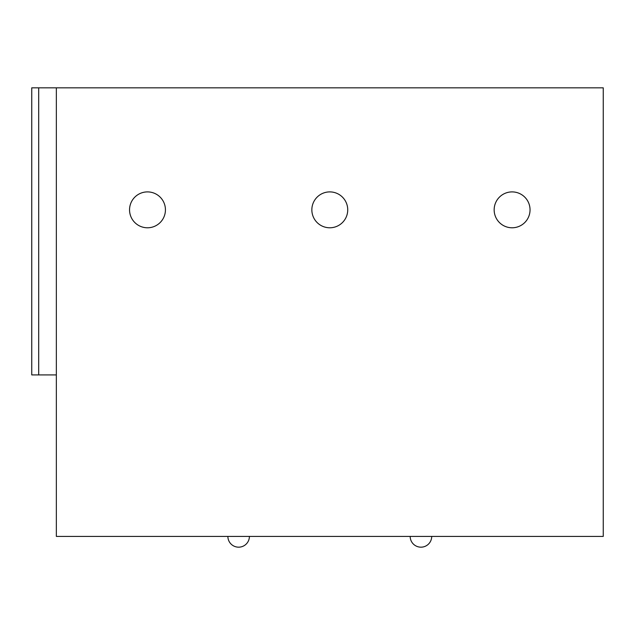 <?xml version="1.0" encoding="UTF-8"?>
<svg xmlns="http://www.w3.org/2000/svg" width="635" height="635" viewBox="0 0 635 635"><rect width="100%" height="100%" fill="white"/><g stroke="black" fill="none" stroke-linecap="round" stroke-linejoin="round"><path stroke-width="0.95" d="M603.25 87.828L603.25 536.408L56.34 536.408L56.34 87.828L603.25 87.828M31.75 87.828L31.75 374.92L31.75 87.828L56.34 87.828M31.75 374.92L56.34 374.92M227.878 536.408A10.763 10.763 0 0 0 238.641 547.172A10.763 10.763 0 0 0 249.404 536.408M410.178 536.408A10.763 10.763 0 0 0 420.949 547.172A10.763 10.763 0 0 0 431.713 536.408M147.487 191.897A17.947 17.947 0 0 1 165.433 209.844A17.947 17.947 0 0 1 147.487 227.782A17.947 17.947 0 0 1 129.548 209.844A17.947 17.947 0 0 1 147.487 191.897A17.947 17.947 0 0 0 129.548 209.844A17.947 17.947 0 0 0 147.487 227.782A17.947 17.947 0 0 0 165.433 209.844A17.947 17.947 0 0 0 147.487 191.897M329.795 191.897A17.947 17.947 0 0 1 347.734 209.844A17.947 17.947 0 0 1 329.795 227.782A17.947 17.947 0 0 1 311.849 209.844A17.947 17.947 0 0 1 329.795 191.897A17.947 17.947 0 0 0 311.849 209.844A17.947 17.947 0 0 0 329.795 227.782A17.947 17.947 0 0 0 347.734 209.844A17.947 17.947 0 0 0 329.795 191.897M512.096 191.897A17.947 17.947 0 0 1 530.042 209.844A17.947 17.947 0 0 1 512.096 227.782A17.947 17.947 0 0 1 494.157 209.844A17.947 17.947 0 0 1 512.096 191.897A17.947 17.947 0 0 0 494.157 209.844A17.947 17.947 0 0 0 512.096 227.782A17.947 17.947 0 0 0 530.042 209.844A17.947 17.947 0 0 0 512.096 191.897M38.695 87.828L38.695 374.92"/></g></svg>
